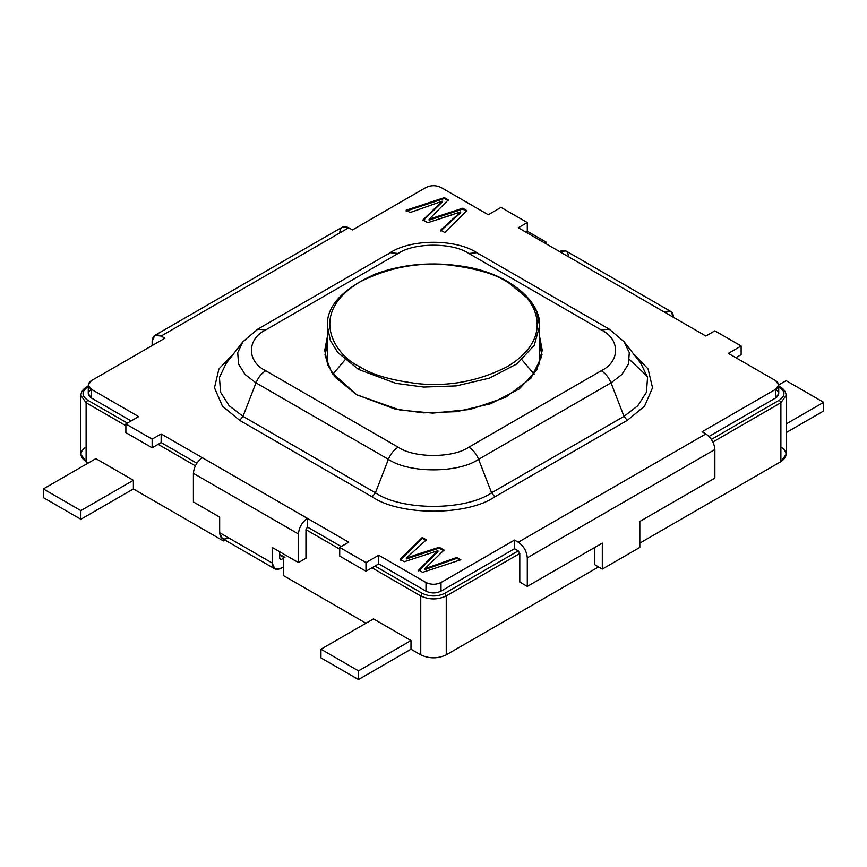 <?xml version="1.0" encoding="UTF-8"?>
<svg xmlns="http://www.w3.org/2000/svg" width="867" height="867" viewBox="0 0 867 867"><rect width="100%" height="100%" fill="white"/><g stroke="black" fill="none" stroke-linecap="round" stroke-linejoin="round"><path stroke-width="1.3" d="M224.943 540.043L223.415 540.932L133.388 488.945L223.415 540.932L223.415 539.166L223.415 540.932L224.943 540.043M88.261 386.064L86.559 387.04C83.059 389.088 81.151 391.862 80.837 395.385L86.115 402.743L80.837 395.385L80.837 454.297L86.115 461.656L86.115 402.743L125.878 425.708L86.115 402.743L86.115 461.656L88.369 462.956L86.115 461.656C79.233 456.746 79.233 451.837 86.115 446.928M780.885 446.928C787.767 451.837 787.767 456.746 780.885 461.656L639.824 543.089L780.885 461.656L786.163 454.297L786.163 395.385L780.885 402.743L780.885 461.656L780.885 402.743L712.923 441.975L780.885 402.743L786.163 395.385C785.849 391.862 783.941 389.088 780.441 387.04L778.739 386.064M598.566 566.92L446.256 654.856C437.748 658.822 429.252 658.822 420.744 654.856L410.991 649.22L420.744 654.856L420.744 595.943L371.976 567.787L420.744 595.943L420.744 654.856C429.252 658.822 437.748 658.822 446.256 654.856L598.566 566.92M365.972 623.232L283.444 575.58L365.972 623.232M279.694 554.36L283.444 556.527L283.444 575.58L283.444 556.527L284.94 557.383L279.694 554.36M373.482 618.897L410.991 640.561L410.991 649.22L410.991 640.561L373.482 618.897L320.953 649.22L373.482 618.897M339.712 549.158L305.953 529.661L339.712 549.158M195.335 465.807L158.141 444.327L195.335 465.807M95.869 458.621L133.388 480.285L133.388 488.945L133.388 480.285L95.869 458.621L43.35 488.945L95.869 458.621M670.96 311.578L565.913 250.931L559.551 251.571L664.588 312.207L670.96 311.578L673.594 317.409C673.02 311.47 670.018 309.736 664.588 312.207L705.857 336.038L714.863 330.836L741.122 345.998L741.122 354.657L735.866 357.692L741.122 354.657L741.122 345.998L728.367 353.368L775.629 380.656L778.739 384.981L775.629 389.316C779.682 392.198 779.682 395.092 775.629 397.975L775.629 389.316L702.107 431.766L705.857 433.933C711.287 437.727 714.289 442.929 714.863 449.529C714.289 442.929 711.287 437.727 705.857 433.933L518.282 542.222C523.711 546.026 526.713 551.217 527.288 557.817L714.863 449.529L714.863 478.118L639.824 521.435L639.824 547.424L602.316 569.088L602.316 543.089L527.288 586.406L519.788 582.082L527.288 586.406L527.288 557.817L527.288 586.406L602.316 543.089L602.316 569.088L639.824 547.424L639.824 521.435L714.863 478.118L714.863 449.529L527.288 557.817C526.713 551.217 523.711 546.026 518.282 542.222L514.532 540.065L514.532 548.724L518.282 550.892L519.788 553.493L446.256 595.943L446.256 654.856L446.256 595.943C437.748 599.91 429.252 599.91 420.744 595.943L422.251 593.342C429.75 596.843 437.25 596.843 444.749 593.342L518.282 550.892L444.749 593.342C437.25 596.843 429.75 596.843 422.251 593.342L374.978 566.053L422.251 593.342L420.744 595.943C429.252 599.91 437.748 599.91 446.256 595.943L444.749 593.342L446.256 595.943L519.788 553.493L519.788 582.082L519.788 553.493L518.282 550.892L514.532 548.724L441 591.175C436.003 593.516 430.997 593.516 426 591.175L378.727 563.886L365.972 571.245L339.712 556.083L339.712 547.424L365.972 562.585L378.727 555.227L426 582.516C430.997 584.846 436.003 584.846 441 582.516L514.532 540.065L518.282 542.222L705.857 433.933L702.107 431.766L775.629 389.316C779.682 386.433 779.682 383.539 775.629 380.656L728.367 353.368L741.122 345.998L714.863 330.836L705.857 336.038L518.282 227.739L527.288 222.548L501.028 207.386L488.273 214.745L441 187.456C436.003 185.115 430.997 185.115 426 187.456L352.468 229.907L348.718 227.739L161.143 336.038L164.893 338.206L91.371 380.656C87.318 383.539 87.318 386.433 91.371 389.316L138.633 416.604L125.878 423.974L152.137 439.135L161.143 433.933L202.412 457.754L348.718 542.222L339.712 547.424L348.718 542.222L307.449 518.401L307.449 527.06L341.219 546.557L307.449 527.06L341.219 546.557L307.449 527.06L307.449 518.401C302.019 522.194 299.017 527.396 298.443 533.996L193.406 473.349C193.98 466.749 196.982 461.558 202.412 457.754L161.143 433.933L161.143 442.593L196.842 463.206L161.143 442.593L152.137 447.795L125.878 432.633L125.878 423.974L138.633 416.604L91.371 389.316L88.261 384.981L91.371 380.656L164.893 338.206L161.143 336.038L348.718 227.739L352.468 229.907L426 187.456C430.997 185.115 436.003 185.115 441 187.456L488.273 214.745L501.028 207.386L527.288 222.548L518.282 227.739L559.551 251.571C564.981 249.089 567.983 250.823 568.557 256.762M779.379 387.148C785.459 391.483 785.459 395.818 779.379 400.142L711.428 439.385L779.379 400.142C785.459 395.818 785.459 391.483 779.379 387.148L780.885 388.015M88.261 386.78L87.621 387.148C81.541 391.483 81.541 395.818 87.621 400.142L127.384 423.107L87.621 400.142C81.541 395.818 81.541 391.483 87.621 387.148L88.261 386.78M522.01 359.859L534.105 374.186M332.895 374.186L344.99 359.859M508.528 282.75L529.249 299.668L536.651 311.708L539.61 326.068L534.245 345.294L517.046 363.837L489.335 378.164L456.194 385.913L423.67 387.072L395.883 383.355L358.472 369.385L337.751 352.468L330.349 340.428L327.39 326.068L330.349 340.428L337.751 352.468L358.472 369.385L395.883 383.355L423.67 387.072L456.194 385.913L489.335 378.164L517.046 363.837L534.245 345.294L539.61 326.068L539.61 364.118M359.968 366.784C371.77 374.739 391.375 380.396 418.794 383.767C449.409 386.704 478.822 381.036 507.032 366.784C560.45 334.792 531.493 292.602 507.032 281.883C495.23 273.939 475.625 268.282 448.206 264.912C417.591 261.975 388.178 267.632 359.968 281.883C306.55 313.887 335.507 356.077 359.968 366.784C335.507 356.077 306.55 313.887 359.968 281.883C388.178 267.632 417.591 261.975 448.206 264.912C475.625 268.282 495.23 273.939 507.032 281.883C531.493 292.602 560.45 334.792 507.032 366.784C478.822 381.036 449.409 386.704 418.794 383.767C391.375 380.396 371.77 374.739 359.968 366.784L358.472 369.385L359.968 366.784M86.115 388.015L87.621 387.148L86.115 388.015M86.115 402.743L87.621 400.142L86.115 402.743M779.379 400.142L780.885 402.743L779.379 400.142M404.271 561.74L400.099 559.323L422.251 537.464L426.38 539.848L406.32 558.088L426.38 539.848L422.251 537.464L400.099 559.323L404.271 561.74L433.478 552.192L404.271 561.74M413.223 555.66L439.222 547.261L444.034 550.046L424.819 568.763L456.866 557.448L460.854 559.757L422.63 572.339L418.718 570.074L437.911 550.675L433.478 552.192L437.911 550.675L418.718 570.074L422.63 572.339L460.854 559.757L456.866 557.448L424.819 568.763L444.034 550.046L439.222 547.261L406.32 558.088L406.32 558.955L406.32 558.088M372.16 496.845L239.736 420.397L222.429 406.114L214.474 387.809L218.917 368.919L234.014 353.216L218.917 368.919L214.474 387.809L222.429 406.114L239.736 420.397L372.16 496.845C399.763 515.952 467.237 515.952 494.84 496.845C467.237 515.952 399.763 515.952 372.16 496.845L375.411 492.803L388.405 459.315L255.982 382.867L245.231 374.598L238.577 364.151L237.71 352.674L242.858 341.793L237.71 352.674L238.577 364.151L245.231 374.598L255.982 382.867L242.988 416.355L255.982 382.867L388.405 459.315L375.411 492.803C401.551 510.901 465.449 510.901 491.589 492.803L624.012 416.355L611.018 382.867L478.595 459.315L491.589 492.803L478.595 459.315C458.296 473.36 408.704 473.36 388.405 459.315C408.704 473.36 458.296 473.36 478.595 459.315L611.018 382.867L624.012 416.355L637.874 405.713L646.435 392.242L647.551 377.47L640.919 363.457L647.551 377.47L646.435 392.242L637.874 405.713L624.012 416.355L627.264 420.397L494.84 496.845L627.264 420.397L644.571 406.114L652.526 387.809L648.082 368.919L632.986 353.216L648.082 368.919L652.526 387.809L644.571 406.114L627.264 420.397L624.012 416.355L491.589 492.803L494.84 496.845L491.589 492.803C465.449 510.901 401.551 510.901 375.411 492.803L372.16 496.845M462.729 208.232L466.901 210.638L444.749 232.508L440.62 230.123L460.68 211.884L440.62 230.123L444.749 232.508L466.901 210.638L462.729 208.232L462.729 209.099L466.901 211.505L462.729 209.099L462.729 208.232L433.522 217.769L462.729 208.232M453.777 214.301L427.778 222.7L422.966 219.925L442.181 201.209L410.134 212.523L406.146 210.215L444.37 197.633L448.282 199.887L429.089 219.297L433.522 217.769L429.089 219.297L448.282 199.887L444.37 197.633L406.146 210.215L410.134 212.523L442.181 201.209L422.966 219.925L427.778 222.7L460.68 211.884L460.68 212.751L460.68 211.884M527.288 231.207L525.781 232.074L527.288 231.207L527.288 222.548L527.288 231.207L546.047 242.034L544.541 242.901L546.047 242.034L527.288 231.207M775.629 389.316L775.629 397.975L709.033 436.437L775.629 397.975L778.739 393.651L778.739 384.981M196.842 463.206L161.143 442.593L196.842 463.206M88.261 384.981L88.261 393.651L91.371 397.975L131.134 420.939L91.371 397.975C87.318 395.092 87.318 392.198 91.371 389.316L91.371 397.975L91.371 389.316M647.291 376.289L629.518 359.588M152.137 345.565L152.137 341.23L154.781 335.41L161.143 336.038C155.713 333.557 152.711 335.291 152.137 341.23L152.137 345.565M339.712 232.941C340.287 227.002 343.289 225.268 348.718 227.739L342.346 227.111L154.781 335.41M594.816 564.753L594.816 547.424L594.816 564.753L602.316 569.088L594.816 564.753M228.671 537.898C223.242 540.369 220.24 538.635 219.665 532.696L219.665 517.1L193.406 501.939L193.406 473.349L193.406 501.939L219.665 517.1L219.665 532.696L272.184 563.019L272.184 547.424L298.443 562.585L298.443 533.996L298.443 562.585L305.953 558.25L305.953 529.661L305.953 558.25L298.443 562.585L272.184 547.424L272.184 563.019L219.665 532.696L222.31 538.526L274.828 568.85L272.184 563.019C272.758 568.958 275.76 570.692 281.19 568.221L274.828 568.85M279.694 558.684L279.694 551.759L279.694 558.684L281.19 559.551L283.444 558.25L281.19 559.551L279.694 558.684L281.19 559.551M283.444 566.92L281.19 568.221L283.444 566.92M305.953 529.661L307.449 527.06L305.953 529.661M307.449 518.401L202.412 457.754C196.982 461.558 193.98 466.749 193.406 473.349L298.443 533.996C299.017 527.396 302.019 522.194 307.449 518.401M365.972 562.585L339.712 547.424L339.712 556.083L365.972 571.245L365.972 562.585L365.972 571.245L378.727 563.886L378.727 555.227L365.972 562.585M161.143 433.933L152.137 439.135L152.137 447.795L161.143 442.593L161.143 433.933M152.137 439.135L125.878 423.974L125.878 432.633L152.137 447.795L152.137 439.135M514.532 540.065L441 582.516L441 591.175L514.532 548.724L514.532 540.065M441 582.516C436.003 584.846 430.997 584.846 426 582.516L426 591.175C430.997 593.516 436.003 593.516 441 591.175L441 582.516M426 582.516L378.727 555.227L378.727 563.886L426 591.175L426 582.516M327.39 345.207L324.995 354.657L327.39 345.207M542.005 354.657L539.61 345.207L542.005 354.657M226.081 363.457L219.449 377.47L220.565 392.242L229.126 405.713L242.988 416.355L375.411 492.803L242.988 416.355L239.736 420.397L242.988 416.355L229.126 405.713L220.565 392.242L219.449 377.47L226.081 363.457L242.858 341.793L257.77 329.135L265.736 329.926C246.661 339.105 246.661 361.55 265.736 370.74L398.148 447.188C414.058 458.199 452.942 458.199 468.852 447.188L601.264 370.74C620.338 361.55 620.338 339.105 601.264 329.926L468.852 253.467C452.942 242.457 414.058 242.457 398.148 253.467L265.736 329.926L398.148 253.467C414.058 242.457 452.942 242.457 468.852 253.467L601.264 329.926C620.338 339.105 620.338 361.55 601.264 370.74C605.513 373.363 608.764 377.405 611.018 382.867L621.769 374.598L628.423 364.151L629.29 352.674L624.142 341.793L629.29 352.674L628.423 364.151L621.769 374.598L611.018 382.867C608.764 377.405 605.513 373.363 601.264 370.74L468.852 447.188C473.089 449.81 476.341 453.853 478.595 459.315C476.341 453.853 473.089 449.81 468.852 447.188C452.942 458.199 414.058 458.199 398.148 447.188C393.911 449.81 390.659 453.853 388.405 459.315C390.659 453.853 393.911 449.81 398.148 447.188L265.736 370.74C261.487 373.363 258.236 377.405 255.982 382.867C258.236 377.405 261.487 373.363 265.736 370.74C246.661 361.55 246.661 339.105 265.736 329.926L257.77 329.135L255.982 330.793M539.61 336.548L541.712 356.586L530.842 378.326L505.526 397.379L470.12 409.452L432.709 413.115L399.958 410.058L356.597 394.734L331.714 372.452L325.168 355.903L327.39 336.548L324.746 350.333L327.769 365.05L335.356 377.394L356.597 394.734L394.951 409.04L423.421 412.855L456.757 411.673L490.733 403.719L519.138 389.034L536.771 370.036L542.254 350.333L539.61 336.548M640.919 363.457L624.142 341.793L609.23 329.135L601.264 329.926L609.23 329.135L476.807 252.676L468.852 253.467L476.807 252.676L478.595 254.345M388.405 254.345L390.193 252.676L398.148 253.467L390.193 252.676L257.77 329.135M400.099 560.19L422.251 538.331L422.251 537.464L422.251 538.331L426.38 540.715L422.251 538.331L400.099 560.19M406.32 558.955L439.222 548.128L439.222 547.261L439.222 548.128L444.034 550.913M424.819 569.63L424.819 568.763L424.819 569.63L456.866 558.315L456.866 557.448L456.866 558.315L459.9 560.071L456.866 558.315L424.819 569.63M435.353 554.121L418.718 570.941L437.911 551.542L437.911 550.675L437.911 551.542M439.222 548.128L413.223 556.527M440.62 230.99L460.68 212.751L440.62 230.99M422.966 220.792L442.181 202.076L442.181 201.209L442.181 202.076L425.296 218.386M406.146 211.082L444.37 198.5L444.37 197.633L444.37 198.5L448.282 200.754L444.37 198.5L406.146 211.082M429.089 220.164L429.089 219.297L429.089 220.164L462.729 209.099L429.089 220.164M778.739 384.926L786.131 380.656L778.739 384.926M786.163 432.611L823.65 410.98L823.65 402.31L786.163 423.952L823.65 402.31L786.131 380.656L823.65 402.31L823.65 410.98L786.163 432.611M546.047 243.768L546.047 242.034L546.047 243.768M80.869 519.268L133.388 488.945L80.869 519.268L43.35 497.615L43.35 488.945L80.869 510.609L80.869 519.268L80.869 510.609L133.388 480.285L80.869 510.609L43.35 488.945L43.35 497.615L80.869 519.268M320.953 657.89L320.953 649.22L358.472 670.885L358.472 679.544L410.991 649.22L358.472 679.544L320.953 657.89L358.472 679.544L358.472 670.885L410.991 640.561L358.472 670.885L320.953 649.22L320.953 657.89M539.61 326.068C541.29 302.204 509.839 273.387 463.921 266.505C432.362 261.422 402.787 263.947 375.194 274.091C342.302 289.036 326.371 306.365 327.39 326.068L327.39 364.118M283.444 557.243L279.694 555.075M476.807 252.676C455.76 238.815 411.24 238.815 390.193 252.676"/></g></svg>
